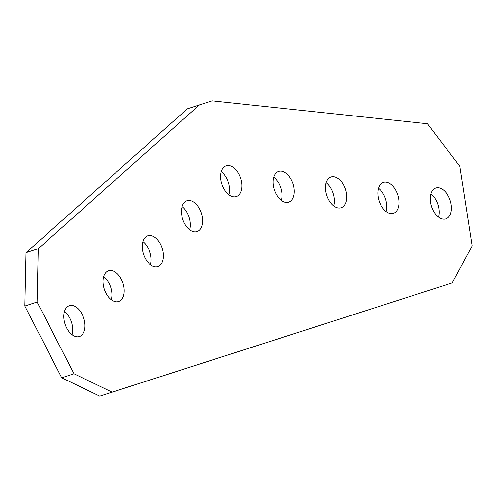 <?xml version="1.0" encoding="UTF-8"?>
<svg xmlns="http://www.w3.org/2000/svg" width="497" height="497" viewBox="0 0 497 497"><rect width="100%" height="100%" fill="white"/><g stroke="black" fill="none" stroke-linecap="round" stroke-linejoin="round"><path stroke-width="0.75" d="M202.347 217.264A16.215 9.803 71.9 0 0 186.984 200.757A16.215 9.803 71.9 0 0 181.716 215.071A16.215 9.803 71.9 0 0 197.079 231.577A16.215 9.803 71.9 0 0 202.347 217.264M189.692 229.769A16.215 9.803 71.9 0 0 190.071 221.283A16.215 9.803 71.9 0 0 182.095 206.578M163.128 252.246A16.215 9.803 71.9 0 0 147.771 235.733A16.215 9.803 71.9 0 0 142.502 250.053A16.215 9.803 71.9 0 0 157.86 266.56A16.215 9.803 71.9 0 0 163.128 252.246M150.473 264.752A16.215 9.803 71.9 0 0 150.852 256.266A16.215 9.803 71.9 0 0 142.881 241.561M123.915 287.223A16.215 9.803 71.9 0 0 108.557 270.716A16.215 9.803 71.9 0 0 103.283 285.029A16.215 9.803 71.9 0 0 118.646 301.542A16.215 9.803 71.9 0 0 123.915 287.223M111.26 299.734A16.215 9.803 71.9 0 0 111.639 291.242A16.215 9.803 71.9 0 0 103.668 276.543M84.701 322.205A16.215 9.803 71.9 0 0 69.338 305.698A16.215 9.803 71.9 0 0 64.07 320.012A16.215 9.803 71.9 0 0 79.433 336.519A16.215 9.803 71.9 0 0 84.701 322.205M72.046 334.717A16.215 9.803 71.9 0 0 72.425 326.225A16.215 9.803 71.9 0 0 64.448 311.526M398.756 198.999A16.215 9.803 71.9 0 0 383.392 182.486A16.215 9.803 71.9 0 0 378.124 196.806A16.215 9.803 71.9 0 0 393.487 213.312A16.215 9.803 71.9 0 0 398.756 198.999M386.101 211.505A16.215 9.803 71.9 0 0 386.48 203.018A16.215 9.803 71.9 0 0 378.503 188.313M451.152 204.565A16.215 9.803 71.9 0 0 435.788 188.059A16.215 9.803 71.9 0 0 430.52 202.372A16.215 9.803 71.9 0 0 445.884 218.885A16.215 9.803 71.9 0 0 451.152 204.565M438.497 217.077A16.215 9.803 71.9 0 0 438.876 208.585A16.215 9.803 71.9 0 0 430.905 193.886M228.906 194.787A16.215 9.803 71.9 0 0 229.285 186.3A16.215 9.803 71.9 0 0 221.314 171.602M241.561 182.281A16.215 9.803 71.9 0 0 226.203 165.774A16.215 9.803 71.9 0 0 220.929 180.088A16.215 9.803 71.9 0 0 236.292 196.595A16.215 9.803 71.9 0 0 241.561 182.281M346.353 193.426A16.215 9.803 71.9 0 0 330.996 176.92A16.215 9.803 71.9 0 0 325.728 191.233A16.215 9.803 71.9 0 0 341.085 207.74A16.215 9.803 71.9 0 0 346.353 193.426M333.698 205.932A16.215 9.803 71.9 0 0 334.083 197.446A16.215 9.803 71.9 0 0 326.107 182.741M293.957 187.854A16.215 9.803 71.9 0 0 278.6 171.347A16.215 9.803 71.9 0 0 273.331 185.661A16.215 9.803 71.9 0 0 288.689 202.167A16.215 9.803 71.9 0 0 293.957 187.854M281.302 200.359A16.215 9.803 71.9 0 0 281.681 191.873A16.215 9.803 71.9 0 0 273.71 177.168M452.115 282.973L99.767 396.159L61.721 377.788L73.997 373.769L112.042 392.145L452.115 282.973L472.15 245.953L459.824 166.34L427.463 123.747L212.02 100.841L187.263 108.868L26.024 252.693L38.294 248.68L37.126 302.033L24.85 306.053L26.024 252.693M199.539 104.848L38.294 248.68M61.721 377.788L24.85 306.053M73.997 373.769L37.126 302.033M112.042 392.145L99.767 396.159"/></g></svg>

